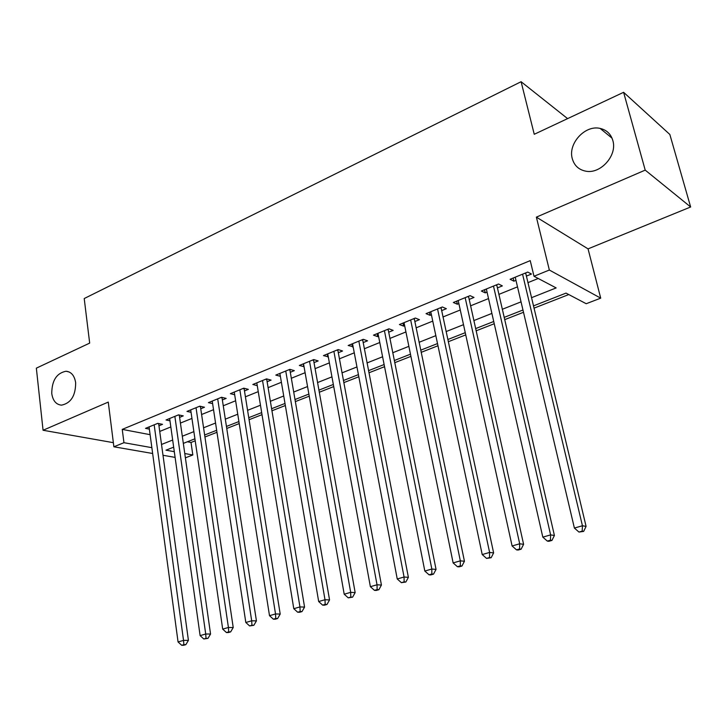 <?xml version="1.0" encoding="UTF-8"?>
<svg xmlns="http://www.w3.org/2000/svg" width="727" height="727" viewBox="0 0 727 727"><rect width="100%" height="100%" fill="white"/><g stroke="black" fill="none" stroke-linecap="round" stroke-linejoin="round"><path stroke-width="1.09" d="M75.663 382.738C75.617 395.724 70.91 403.194 61.541 405.148C56.124 404.63 52.862 400.75 51.753 393.516C51.853 380.521 56.606 373.096 66.03 371.243C71.301 371.788 74.508 375.623 75.663 382.738M612.825 140.484C617.596 155.396 600.411 174.507 585.562 171.127C578.71 169.682 574.294 165.556 572.313 158.759C567.705 143.773 585.053 124.644 600.148 128.425C606.618 129.942 610.844 133.959 612.825 140.484M187.402 441.771L191.01 442.461L192.819 454.975L185.385 457.837M152.652 453.494L113.875 446.787L108.268 402.086L43.066 430.257L36.35 368.153L89.675 343.108L84.214 298.543L521.095 81.715L534.245 134.286L623.602 92.311L669.84 134.468L690.65 206.986L645.203 170.118L536.372 217.137L549.348 270.035L600.711 298.152L586.207 303.722L566.024 293.108L533.436 305.903M536.372 217.137L588.052 248.87L690.65 206.986M588.052 248.87L600.711 298.152M191.01 442.461L195.209 440.816M204.923 437.009L216.964 432.292M226.733 428.476L239.228 423.577M249.052 419.733L262.011 414.663M271.898 410.791L285.347 405.521M295.289 401.631L309.248 396.17M319.253 392.253L333.729 386.582M343.798 382.638L358.82 376.759M368.943 372.797L384.547 366.681M394.725 362.7L410.919 356.357M421.16 352.35L437.981 345.761M448.277 341.735L465.743 334.893M476.103 330.84L494.242 323.733M504.656 319.662L523.504 312.283M533.972 308.175L568.778 294.553M43.066 430.257L113.357 442.67M623.602 92.311L645.203 170.118M158.94 425.786L162.521 424.323L157.759 423.359L145.509 428.367L149.362 429.121M179.596 417.371L183.259 415.88L178.533 414.863L166.01 419.988L169.973 420.806M200.725 408.765L204.469 407.238L199.789 406.175L186.975 411.409L191.047 412.3M222.335 399.959L226.17 398.396L221.526 397.278L208.422 402.64L212.611 403.612M244.445 390.953L248.361 389.354L243.772 388.182L230.368 393.67L234.676 394.734M267.063 381.739L271.08 380.103L266.545 378.876L252.823 384.483L257.267 385.646M290.227 372.306L294.335 370.634L289.864 369.343L275.806 375.087L280.377 376.313M313.946 362.646L318.153 360.928L313.746 359.574L299.351 365.463L304.04 366.681M338.237 352.749L342.553 350.996L338.2 349.569L323.46 355.603L328.277 356.803M363.127 342.608L367.544 340.809L363.273 339.318L348.16 345.498L353.113 346.688M388.636 332.221L393.162 330.376L388.963 328.813L373.469 335.147L377.713 336.665L378.558 336.319M414.79 321.57L419.434 319.671L415.317 318.044L399.423 324.533L403.594 326.123L404.657 325.696M441.607 310.647L446.369 308.702L442.334 306.994L426.04 313.655L430.12 315.318L431.42 314.791M469.115 299.433L474.004 297.443L470.06 295.653L453.339 302.487L457.338 304.231L458.873 303.604M497.341 287.937L502.357 285.893L498.522 284.012L481.356 291.036L485.254 292.863L487.054 292.127M531.473 297.716L556.164 287.919L534 276.26L530.237 260.63L122.245 429.384L150.116 434.682M159.722 431.447L170.836 426.949M180.414 423.078L191.946 418.425M201.579 414.526L213.538 409.701M223.234 405.775L235.63 400.768M245.381 396.824L258.239 391.635M268.054 387.664L281.394 382.275M291.263 378.285L305.104 372.697M315.027 368.68L329.386 362.882M339.373 358.847L354.276 352.822M364.318 348.769L379.785 342.517M389.881 338.437L405.93 331.948M416.089 327.841L432.756 321.107M442.961 316.981L460.273 309.984M470.542 305.84L488.517 298.579M498.831 294.408L517.506 286.856M527.884 282.667L538.225 278.486M526.321 276.133L531.473 274.034L527.738 272.071L510.118 279.277L513.916 281.185L515.97 280.349M567.596 118.619L521.095 81.715M113.875 446.787L123.953 442.698L151.861 447.668M122.245 429.384L123.953 442.698M534 276.26L549.348 270.035M175.107 457.383L162.993 455.284M173.671 447.16L165.965 450.186L174.307 451.676M184.767 453.539L192.819 454.975M522.967 310.011L504.138 317.408M493.733 321.498L475.603 328.613M465.253 332.675L447.805 339.527M437.518 343.571L420.715 350.169M410.473 354.185L394.298 360.537M384.12 364.536L368.534 370.652M358.42 374.623L343.398 380.521M333.348 384.465L318.871 390.154M308.875 394.079L294.935 399.55M284.993 403.449L271.562 408.728M261.675 412.609L248.725 417.689M238.901 421.551L226.424 426.449M216.655 430.284L204.623 435.01M194.918 438.817L183.313 443.379M161.512 444.47L172.672 440.044M182.295 436.227L193.873 431.638M203.551 427.794L215.555 423.032M225.297 419.17L237.747 414.226M247.553 410.346L260.466 405.221M270.326 401.304L283.73 395.988M293.644 392.062L307.548 386.546M317.517 382.584L331.948 376.859M341.981 372.878L356.957 366.944M367.044 362.937L382.593 356.775M392.734 352.749L408.874 346.343M419.079 342.299L435.837 335.656M446.096 331.585L463.499 324.678M473.822 320.589L491.897 313.419M502.266 309.302L521.05 301.85M513.171 278.023L513.916 281.185M484.546 289.728L485.254 292.863M456.656 301.132L457.338 304.231M429.475 312.247L430.12 315.318M402.967 323.088L403.594 326.123M377.122 333.657L377.713 336.665M351.904 343.971L352.477 346.952M327.304 354.031L327.841 356.984M303.277 363.854L303.795 366.781M279.822 373.442L280.322 376.341M522.568 274.179L582.436 525.757L574.394 528.066L515.225 277.187M525.657 272.916L586.089 526.403L582.436 525.757L582.191 531.146L578.974 532.064L583.654 531.392L582.191 531.146M583.654 531.392L586.089 526.403M574.394 528.066L578.974 532.064M493.488 286.075L550.621 534.899L542.815 537.144L486.336 289.001M496.705 284.757L554.41 535.481L550.621 534.899L550.439 540.197L547.313 541.088L548.83 541.306L551.957 540.415L550.439 540.197M551.957 540.415L554.41 535.481M542.815 537.144L547.313 541.088M465.162 297.661L519.696 543.787L512.099 545.968L458.192 300.505M468.506 296.289L523.594 544.314L519.696 543.787L519.56 548.994L516.515 549.857L518.087 550.057L521.123 549.194L519.56 548.994M521.123 549.194L523.594 544.314M512.099 545.968L516.515 549.857M437.554 308.948L489.607 552.429L482.21 554.556L430.766 311.719M441.025 307.53L493.624 552.902L489.607 552.429L489.525 557.554L486.563 558.4L491.134 557.736L489.525 557.554M491.134 557.736L493.624 552.902M482.21 554.556L486.563 558.4M410.655 319.944L460.327 560.844L453.13 562.916L404.03 322.652M414.236 318.481L464.444 561.262L460.327 560.844L460.291 565.888L457.41 566.706L459.064 566.86L461.945 566.042L460.291 565.888M461.945 566.042L464.444 561.262M453.13 562.916L457.41 566.706M384.419 330.676L431.829 569.032L424.822 571.049L377.967 333.311M388.109 329.167L436.046 569.405L431.829 569.032L431.838 573.994L429.03 574.793L430.72 574.93L433.519 574.13L431.838 573.994M433.519 574.13L436.046 569.405M424.822 571.049L429.03 574.793M358.838 341.136L404.067 577.011L397.242 578.974L352.54 343.707M362.628 339.582L408.383 577.338L404.067 577.011L404.121 581.891L401.386 582.672L405.848 582.018L404.121 581.891M405.848 582.018L408.383 577.338M397.242 578.974L401.386 582.672M333.884 351.341L377.031 584.781L370.379 586.689L327.732 353.849M337.764 349.751L381.43 585.062L377.031 584.781L377.122 589.588L374.46 590.351L376.222 590.451L378.885 589.688L377.122 589.588M378.885 589.688L381.43 585.062M370.379 586.689L374.46 590.351M309.52 361.301L350.687 592.351L344.198 594.213L303.522 363.754M313.491 359.674L355.158 592.587L350.687 592.351L350.814 597.085L348.224 597.83L352.604 597.176L350.814 597.085M352.604 597.176L355.158 592.587M344.198 594.213L348.224 597.83M285.747 371.024L324.996 599.73L318.68 601.547L279.886 373.414M289.8 369.361L329.549 599.929L324.996 599.73L325.169 604.401L322.634 605.118L324.46 605.182L326.986 604.464L325.169 604.401M326.986 604.464L329.549 599.929M318.68 601.547L322.634 605.118M262.529 380.521L299.951 606.927L293.79 608.699L256.804 382.856M266.655 378.903L304.568 607.09L299.951 606.927L300.16 611.525L297.688 612.225L299.542 612.279L302.005 611.58L300.16 611.525M302.005 611.58L304.568 607.09M293.79 608.699L297.688 612.225M239.846 389.79L275.524 613.952L269.508 615.678L234.258 392.08M244.045 388.254L280.204 614.07L275.524 613.952L275.76 618.477L273.352 619.168L275.233 619.204L277.632 618.513L275.76 618.477M277.632 618.513L280.204 614.07M269.508 615.678L273.352 619.168M217.691 398.85L251.687 620.794L245.817 622.485L212.229 401.086M221.962 397.387L256.431 620.885L251.687 620.794L251.951 625.265L249.606 625.929L253.85 625.293L251.951 625.265M253.85 625.293L256.431 620.885M245.817 622.485L249.606 625.929M196.036 407.711L228.423 627.483L222.698 629.128L190.701 409.892M200.379 406.302L233.222 627.537L228.423 627.483L228.714 631.881L226.424 632.535L228.351 632.554L230.641 631.899L228.714 631.881M230.641 631.899L233.222 627.537M222.698 629.128L226.424 632.535M174.862 416.362L205.714 634.008L200.116 635.616L169.645 418.498M179.269 415.017L210.557 634.035L205.714 634.008L206.032 638.351L203.796 638.988L207.977 638.351L206.032 638.351M207.977 638.351L210.557 634.035M200.116 635.616L203.796 638.988M154.169 424.832L183.531 640.387L178.06 641.95L149.062 426.913M158.64 423.541L188.42 640.378L183.531 640.387L183.876 644.667L181.695 645.285L183.649 645.276L185.839 644.649L183.876 644.667M185.839 644.649L188.42 640.378M178.06 641.95L181.695 645.285M524.858 273.243L525.739 273.706M495.887 285.093L496.786 285.538M467.652 296.634L468.588 297.061M440.144 307.885L441.098 308.284M413.327 318.853L414.299 319.235M387.182 329.54L388.173 329.913M361.673 339.972L362.682 340.327M336.792 350.15L337.819 350.487M312.501 360.083L313.546 360.401M288.792 369.779L289.846 370.079M265.628 379.249L266.7 379.539M243.009 388.5L244.09 388.772M220.908 397.533L221.999 397.796M199.307 406.375L200.407 406.62M178.179 415.008L179.296 415.244M157.532 423.45L158.65 423.677M600.148 128.425L612.025 138.157M66.03 371.243L69.11 371.96"/></g></svg>
